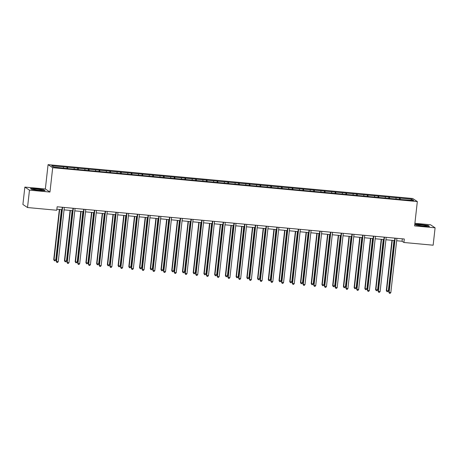 <?xml version="1.0" encoding="UTF-8"?>
<svg xmlns="http://www.w3.org/2000/svg" width="458" height="458" viewBox="0 0 458 458"><rect width="100%" height="100%" fill="white"/><g stroke="black" fill="none" stroke-linecap="round" stroke-linejoin="round"><path stroke-width="0.69" d="M24.852 187.087L29.472 190.15L49.962 192.051L45.348 188.988L24.852 187.087L22.9 204.474L27.52 207.537L56.746 210.251L57.141 206.776L404.311 239.007L403.922 242.488L433.148 245.202L435.1 227.815L430.48 224.746L414.896 223.304M45.348 188.988L48.073 164.645L412.715 198.503L417.335 201.566L52.693 167.708L48.073 164.645M411.805 199.196L51.708 165.756L53.603 167.015L65.752 168.407L402.468 199.671L413.706 200.455L411.805 199.196L410.912 200.192M67.526 167.227L67.607 168.578M74.127 167.84L74.19 168.928M78.255 168.223L78.335 169.575M84.856 168.836L84.919 169.924M88.984 169.22L89.064 170.571M95.585 169.832L95.648 170.92M99.712 170.216L99.792 171.567M106.313 170.828L106.376 171.916M110.441 171.212L110.521 172.563M117.042 171.824L117.105 172.912M121.17 172.208L121.25 173.559M127.771 172.821L127.834 173.908M131.898 173.204L131.978 174.555M138.499 173.817L138.562 174.904M142.627 174.2L142.707 175.551M149.228 174.813L149.291 175.901M153.356 175.196L153.436 176.548M159.956 175.809L160.019 176.897M164.084 176.193L164.164 177.544M170.685 176.805L170.748 177.893M174.813 177.189L174.893 178.54M181.414 177.801L181.477 178.889M185.542 178.185L185.622 179.536M192.142 178.797L192.211 179.885M196.27 179.181L196.35 180.532M202.871 179.794L202.94 180.881M206.999 180.177L207.079 181.528M213.6 180.79L213.668 181.878M217.727 181.173L217.808 182.524M224.328 181.786L224.397 182.874M228.456 182.169L228.536 183.521M235.057 182.782L235.126 183.87M239.185 183.166L239.265 184.517M245.786 183.778L245.854 184.866M249.913 184.162L249.994 185.513M256.514 184.774L256.583 185.862M260.642 185.158L260.722 186.509M267.243 185.771L267.312 186.858M271.371 186.154L271.451 187.505M277.972 186.767L278.04 187.854M282.099 187.15L282.18 188.501M288.7 187.763L288.769 188.851M292.828 188.146L292.908 189.498M299.429 188.759L299.498 189.847M303.557 189.143L303.637 190.494M310.158 189.755L310.226 190.843M314.285 190.139L314.365 191.49M320.886 190.751L320.955 191.839M325.014 191.135L325.094 192.486M331.615 191.747L331.684 192.835M335.743 192.131L335.823 193.482M342.344 192.744L342.412 193.831M346.471 193.127L346.551 194.478M353.072 193.74L353.141 194.827M357.2 194.123L357.28 195.474M363.801 194.736L363.87 195.824M367.929 195.119L368.009 196.471M374.53 195.732L374.598 196.82M378.657 196.116L378.737 197.467M385.258 196.728L385.327 197.816M389.386 197.112L389.466 198.463M395.987 197.724L396.055 198.812M400.115 198.108L400.195 199.459M29.472 190.15L27.52 207.537M49.962 192.051L52.693 167.708M417.335 201.566L414.605 225.909L435.1 227.815M396.645 240.742L402.05 241.246L403.922 242.488M56.866 209.191L62.002 209.672M64.057 209.861L72.73 210.669M74.786 210.857L83.459 211.665M85.514 211.854L94.188 212.661M96.243 212.85L104.916 213.657M106.972 213.846L115.645 214.653M117.7 214.842L126.374 215.649M128.429 215.838L137.102 216.645M139.158 216.834L147.831 217.642M149.886 217.831L158.56 218.638M160.615 218.827L169.288 219.634M171.344 219.823L180.017 220.63M182.072 220.819L190.751 221.626M192.801 221.815L201.48 222.622M203.529 222.811L212.209 223.619M214.258 223.807L222.937 224.615M224.987 224.804L233.666 225.611M235.715 225.8L244.395 226.607M246.444 226.796L255.123 227.603M257.173 227.792L265.852 228.599M267.901 228.788L276.58 229.595M278.63 229.784L287.309 230.592M289.359 230.78L298.038 231.588M300.087 231.777L308.766 232.584M310.816 232.773L319.495 233.58M321.545 233.769L330.224 234.576M332.273 234.765L340.952 235.572M343.002 235.761L351.681 236.568M353.731 236.757L362.41 237.565M364.459 237.754L373.138 238.561M375.188 238.75L383.867 239.557M385.917 239.746L394.596 240.553M63.399 166.844L63.462 167.931M402.319 238.824L402.05 241.246M399.662 197.804L399.485 199.39M388.934 196.808L388.756 198.394M378.205 195.812L378.027 197.398M367.476 194.816L367.293 196.402M356.748 193.82L356.564 195.406M346.019 192.824L345.836 194.41M335.285 191.828L335.107 193.413M324.556 190.831L324.379 192.417M313.827 189.835L313.65 191.421M303.099 188.839L302.921 190.425M292.37 187.843L292.193 189.429M281.641 186.847L281.464 188.433M270.913 185.851L270.735 187.436M260.184 184.855L260.007 186.44M249.455 183.858L249.278 185.444M238.727 182.862L238.549 184.448M227.998 181.866L227.821 183.452M217.269 180.87L217.092 182.456M206.541 179.874L206.363 181.46M195.812 178.878L195.635 180.463M185.084 177.881L184.906 179.467M174.355 176.885L174.177 178.471M163.626 175.889L163.449 177.475M152.898 174.893L152.72 176.479M142.169 173.897L141.991 175.483M131.44 172.901L131.263 174.487M120.712 171.905L120.534 173.49M109.983 170.908L109.806 172.494M99.254 169.912L99.077 171.498M88.526 168.916L88.348 170.502M77.797 167.92L77.62 169.506M67.068 166.924L66.891 168.51M420.736 224.368L414.799 224.214L416.19 225.136L423.524 226.212L429.461 226.367L428.07 225.445L420.719 224.535M31.877 189.452L39.211 190.528L45.153 190.683L43.762 189.761L36.428 188.685L30.486 188.53L31.877 189.452M394.865 238.131L388.802 292.193L389.117 292.399L395.197 238.16M390.834 292.559L390.124 293.355L389.437 293.292L389.117 292.399L390.834 292.559L396.92 238.32M389.437 293.292L388.802 292.193M391.939 240.307L386.306 290.538L388.338 290.904L393.989 240.496M392.271 240.335L386.615 290.744L386.936 291.637L386.306 290.538M388.338 290.904L387.628 291.7L386.936 291.637M417.839 224.804A4.574 0.452 6.4 0 0 417.633 225.004A4.574 0.452 6.4 0 0 421.704 225.84A4.574 0.452 6.4 0 0 426.392 226.057A4.574 0.452 6.4 0 0 426.581 226.012A4.574 0.452 6.4 0 0 423.301 225.124A4.574 0.452 6.4 0 0 417.839 224.804M415.062 224.386L420.765 224.535L427.869 225.582L429.043 226.355M38.615 190.282A4.574 0.452 6.4 0 0 42.273 190.328A4.574 0.452 6.4 0 0 36.995 189.206A4.574 0.452 6.4 0 0 33.32 189.32A4.574 0.452 6.4 0 0 38.615 190.282M30.749 188.702L36.457 188.851L43.562 189.898L44.735 190.671M384.136 237.135L378.073 291.196L378.388 291.403L384.468 237.164M380.106 291.563L379.396 292.359L378.709 292.296L378.388 291.403L380.106 291.563L386.191 237.324M378.709 292.296L378.073 291.196M373.407 236.139L367.345 290.2L367.66 290.406L373.739 236.168M369.377 290.567L368.667 291.362L367.98 291.299L367.66 290.406L369.377 290.567L375.463 236.328M367.98 291.299L367.345 290.2M381.211 239.311L375.577 289.542L377.61 289.908L383.26 239.5M381.543 239.339L375.886 289.748L376.207 290.641L375.577 289.542M377.61 289.908L376.9 290.704L376.207 290.641M370.482 238.315L364.849 288.546L366.881 288.912L372.531 238.504M370.814 238.343L365.158 288.752L365.478 289.645L364.849 288.546M366.881 288.912L366.171 289.708L365.478 289.645M362.679 235.143L356.616 289.204L356.931 289.41L363.011 235.172M358.648 289.571L357.938 290.366L357.251 290.303L356.931 289.41L358.648 289.571L364.734 235.332M357.251 290.303L356.616 289.204M351.95 234.147L345.887 288.208L346.202 288.414L352.282 234.175M347.92 288.574L347.21 289.37L346.523 289.307L346.202 288.414L347.92 288.574L354.005 234.336M346.523 289.307L345.887 288.208M341.221 233.151L335.159 287.212L335.474 287.418L341.554 233.179M337.191 287.578L336.481 288.374L335.794 288.311L335.474 287.418L337.191 287.578L343.277 233.34M335.794 288.311L335.159 287.212M359.753 237.318L354.12 287.55L356.152 287.916L361.803 237.507M360.085 237.347L354.429 287.756L354.75 288.649L354.12 287.55M356.152 287.916L355.442 288.712L354.75 288.649M349.025 236.322L343.391 286.553L345.424 286.92L351.074 236.511M349.357 236.351L343.7 286.76L344.021 287.653L343.391 286.553M345.424 286.92L344.708 287.716L344.021 287.653M338.296 235.326L332.663 285.557L334.695 285.924L340.346 235.515M338.628 235.355L332.972 285.763L333.292 286.656L332.663 285.557M334.695 285.924L333.979 286.719L333.292 286.656M330.493 232.154L324.43 286.216L324.739 286.422L330.825 232.183M326.462 286.582L325.752 287.378L325.065 287.315L324.739 286.422L326.462 286.582L332.542 232.343M325.065 287.315L324.43 286.216M327.567 234.33L321.934 284.561L323.966 284.928L329.617 234.519M327.899 234.359L322.243 284.767L322.564 285.66L321.934 284.561M323.966 284.928L323.251 285.723L322.564 285.66M319.764 231.158L313.701 285.219L314.011 285.426L320.096 231.187M315.734 285.586L315.024 286.382L314.331 286.319L314.011 285.426L315.734 285.586L321.814 231.347M314.331 286.319L313.701 285.219M316.839 233.334L311.205 283.565L313.238 283.931L318.888 233.523M317.171 233.362L311.514 283.771L311.835 284.664L311.205 283.565M313.238 283.931L312.522 284.727L311.835 284.664M309.035 230.162L302.973 284.223L303.282 284.429L309.368 230.191M305.005 284.59L304.295 285.386L303.602 285.323L303.282 284.429L305.005 284.59L311.085 230.351M303.602 285.323L302.973 284.223M306.11 232.338L300.477 282.569L302.509 282.935L308.16 232.527M306.442 232.366L300.786 282.775L301.106 283.668L300.477 282.569M302.509 282.935L301.793 283.731L301.106 283.668M298.307 229.166L292.244 283.227L292.553 283.433L298.639 229.195M294.276 283.594L293.567 284.389L292.874 284.326L292.553 283.433L294.276 283.594L300.356 229.355M292.874 284.326L292.244 283.227M295.381 231.342L289.748 281.573L291.78 281.939L297.431 231.53M295.713 231.37L290.057 281.779L290.378 282.672L289.748 281.573M291.78 281.939L291.065 282.735L290.378 282.672M287.578 228.17L281.515 282.231L281.825 282.437L287.91 228.199M283.548 282.597L282.838 283.393L282.145 283.33L281.825 282.437L283.548 282.597L289.628 228.359M282.145 283.33L281.515 282.231M284.653 230.345L279.019 280.577L281.052 280.943L286.702 230.534M284.985 230.374L279.328 280.783L279.649 281.676L279.019 280.577M281.052 280.943L280.336 281.739L279.649 281.676M276.85 227.174L270.787 281.235L271.096 281.441L277.182 227.202M272.819 281.601L272.109 282.397L271.417 282.334L271.096 281.441L272.819 281.601L278.899 227.363M271.417 282.334L270.787 281.235M273.924 229.349L268.291 279.58L270.323 279.947L275.974 229.538M274.256 229.378L268.6 279.786L268.92 280.68L268.291 279.58M270.323 279.947L269.607 280.743L268.92 280.68M266.121 226.178L260.058 280.239L260.367 280.445L266.453 226.206M262.091 280.605L261.381 281.401L260.688 281.338L260.367 280.445L262.091 280.605L268.17 226.367M260.688 281.338L260.058 280.239M263.195 228.353L257.562 278.584L259.589 278.951L265.245 228.542M263.527 228.382L257.871 278.79L258.192 279.683L257.562 278.584M259.589 278.951L258.879 279.746L258.192 279.683M255.392 225.181L249.329 279.243L249.639 279.449L255.724 225.21M251.362 279.609L250.646 280.405L249.959 280.342L249.639 279.449L251.362 279.609L257.442 225.37M249.959 280.342L249.329 279.243M252.467 227.357L246.833 277.588L248.86 277.954L254.516 227.546M252.799 227.386L247.143 277.794L247.463 278.687L246.833 277.588M248.86 277.954L248.15 278.75L247.463 278.687M244.664 224.185L238.601 278.246L238.91 278.453L244.996 224.214M240.633 278.613L239.918 279.409L239.231 279.346L238.91 278.453L240.633 278.613L246.713 224.374M239.231 279.346L238.601 278.246M241.738 226.361L236.105 276.592L238.131 276.958L243.788 226.55M242.07 226.389L236.414 276.798L236.734 277.691L236.105 276.592M238.131 276.958L237.421 277.754L236.734 277.691M233.935 223.189L227.872 277.25L228.181 277.456L234.267 223.218M229.905 277.617L229.189 278.412L228.502 278.349L228.181 277.456L229.905 277.617L235.984 223.378M228.502 278.349L227.872 277.25M231.009 225.365L225.376 275.596L227.403 275.962L233.059 225.554M231.342 225.393L225.685 275.802L226.006 276.695L225.376 275.596M227.403 275.962L226.693 276.758L226.006 276.695M223.206 222.193L217.144 276.254L217.453 276.46L223.538 222.222M219.176 276.621L218.46 277.416L217.773 277.353L217.453 276.46L219.176 276.621L225.256 222.382M217.773 277.353L217.144 276.254M220.281 224.368L214.647 274.6L216.674 274.966L222.33 224.557M220.613 224.397L214.957 274.806L215.277 275.699L214.647 274.6M216.674 274.966L215.964 275.762L215.277 275.699M212.478 221.197L206.415 275.258L206.724 275.464L212.81 221.225M208.447 275.624L207.732 276.42L207.045 276.357L206.724 275.464L208.447 275.624L214.527 221.386M207.045 276.357L206.415 275.258M209.552 223.372L203.919 273.603L205.945 273.97L211.602 223.561M209.884 223.401L204.228 273.81L204.549 274.703L203.919 273.603M205.945 273.97L205.236 274.766L204.549 274.703M201.749 220.201L195.686 274.262L195.995 274.468L202.081 220.229M197.719 274.628L197.003 275.424L196.316 275.361L195.995 274.468L197.719 274.628L203.799 220.39M196.316 275.361L195.686 274.262M198.824 222.376L193.19 272.607L195.217 272.974L200.873 222.565M199.156 222.405L193.499 272.813L193.82 273.701L193.19 272.607M195.217 272.974L194.507 273.769L193.82 273.701M191.02 219.205L184.958 273.266L185.267 273.472L191.352 219.233M186.99 273.632L186.274 274.428L185.587 274.365L185.267 273.472L186.99 273.632L193.07 219.393M185.587 274.365L184.958 273.266M188.095 221.38L182.461 271.611L184.488 271.978L190.144 221.569M188.427 221.409L182.771 271.817L183.091 272.705L182.461 271.611M184.488 271.978L183.778 272.773L183.091 272.705M180.292 218.208L174.229 272.27L174.538 272.476L180.624 218.237M176.261 272.636L175.546 273.432L174.859 273.369L174.538 272.476L176.261 272.636L182.341 218.397M174.859 273.369L174.229 272.27M177.366 220.384L171.727 270.615L173.759 270.981L179.416 220.573M177.698 220.412L172.042 270.821L172.363 271.709L171.727 270.615M173.759 270.981L173.05 271.777L172.363 271.709M169.563 217.212L163.5 271.273L163.809 271.479L169.895 217.241M165.533 271.64L164.817 272.436L164.13 272.373L163.809 271.479L165.533 271.64L171.613 217.401M164.13 272.373L163.5 271.273M166.638 219.388L160.998 269.619L163.031 269.985L168.687 219.577M166.97 219.416L161.313 269.825L161.634 270.712L160.998 269.619M163.031 269.985L162.321 270.781L161.634 270.712M158.834 216.216L152.772 270.277L153.081 270.483L159.166 216.245M154.798 270.644L154.088 271.439L153.401 271.376L153.081 270.483L154.798 270.644L160.884 216.405M153.401 271.376L152.772 270.277M155.909 218.392L150.27 268.623L152.302 268.989L157.958 218.581M156.241 218.42L150.585 268.829L150.905 269.716L150.27 268.623M152.302 268.989L151.592 269.785L150.905 269.716M148.106 215.22L142.043 269.281L142.352 269.487L148.438 215.249M144.07 269.647L143.36 270.443L142.673 270.38L142.352 269.487L144.07 269.647L150.155 215.409M142.673 270.38L142.043 269.281M145.18 217.395L139.541 267.627L141.574 267.993L147.23 217.584M145.512 217.424L139.856 267.833L140.177 268.72L139.541 267.627M141.574 267.993L140.864 268.789L140.177 268.72M137.377 214.224L131.314 268.285L131.623 268.491L137.709 214.252M133.341 268.651L132.631 269.447L131.944 269.384L131.623 268.491L133.341 268.651L139.427 214.413M131.944 269.384L131.314 268.285M134.452 216.399L128.812 266.63L130.845 266.997L136.501 216.588M134.784 216.428L129.127 266.837L129.448 267.724L128.812 266.63M130.845 266.997L130.135 267.793L129.448 267.724M126.648 213.228L120.586 267.289L120.895 267.495L126.981 213.256M122.612 267.655L121.902 268.451L121.215 268.388L120.895 267.495L122.612 267.655L128.698 213.417M121.215 268.388L120.586 267.289M123.723 215.403L118.084 265.634L120.116 266.001L125.773 215.592M124.055 215.432L118.399 265.84L118.719 266.728L118.084 265.634M120.116 266.001L119.406 266.796L118.719 266.728M115.92 212.231L109.857 266.293L110.166 266.499L116.252 212.26M111.884 266.659L111.174 267.455L110.487 267.392L110.166 266.499L111.884 266.659L117.969 212.42M110.487 267.392L109.857 266.293M112.994 214.407L107.355 264.638L109.388 265.005L115.044 214.596M113.326 214.436L107.67 264.844L107.991 265.732L107.355 264.638M109.388 265.005L108.678 265.8L107.991 265.732M105.191 211.235L99.128 265.296L99.438 265.503L105.523 211.264M101.155 265.663L100.445 266.459L99.758 266.396L99.438 265.503L101.155 265.663L107.241 211.424M99.758 266.396L99.128 265.296M102.266 213.411L96.627 263.642L98.659 264.008L104.315 213.6M102.598 213.439L96.941 263.848L97.262 264.735L96.627 263.642M98.659 264.008L97.949 264.804L97.262 264.735M94.463 210.239L88.4 264.3L88.709 264.506L94.795 210.268M90.426 264.667L89.716 265.463L89.029 265.4L88.709 264.506L90.426 264.667L96.512 210.428M89.029 265.4L88.4 264.3M91.537 212.415L85.898 262.646L87.93 263.012L93.587 212.604M91.863 212.443L86.213 262.852L86.533 263.739L85.898 262.646M87.93 263.012L87.22 263.808L86.533 263.739M83.734 209.243L77.665 263.304L77.98 263.51L84.066 209.272M79.698 263.671L78.988 264.466L78.301 264.403L77.98 263.51L79.698 263.671L85.783 209.432M78.301 264.403L77.665 263.304M80.808 211.413L75.169 261.65L75.484 261.856L77.202 262.016L82.858 211.607M81.135 211.447L75.484 261.856L75.805 262.743L75.169 261.65M77.202 262.016L76.492 262.812L75.805 262.743M73.005 208.247L66.937 262.308L67.252 262.514L73.337 208.276M68.969 262.674L68.259 263.47L67.572 263.407L67.252 262.514L68.969 262.674L75.055 208.436M67.572 263.407L66.937 262.308M70.074 210.417L64.441 260.654L64.755 260.86L66.473 261.02L72.129 210.611M70.406 210.451L64.755 260.86L65.076 261.747L64.441 260.654M66.473 261.02L65.763 261.816L65.076 261.747M62.277 207.251L56.208 261.312L56.523 261.518L62.609 207.279M58.24 261.678L57.531 262.474L56.844 262.411L56.523 261.518L58.24 261.678L64.326 207.44M56.844 262.411L56.208 261.312M59.345 209.421L53.712 259.657L54.027 259.863L55.744 260.024L61.401 209.615M59.677 209.455L54.027 259.863L54.347 260.751L53.712 259.657M55.744 260.024L55.034 260.82L54.347 260.751"/></g></svg>
